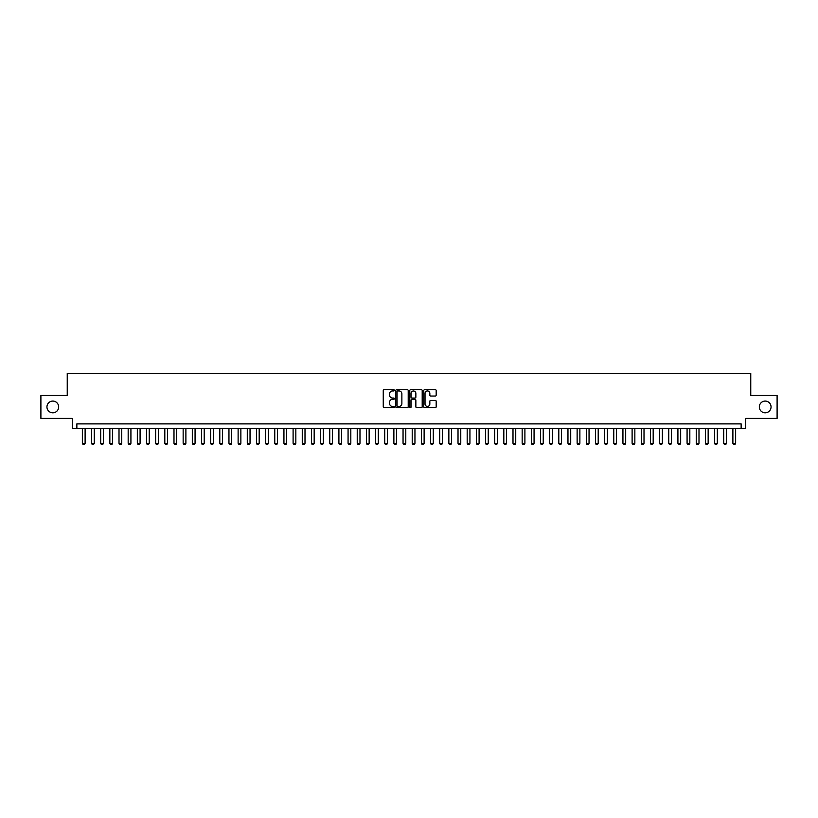 <?xml version="1.0" encoding="UTF-8"?>
<svg xmlns="http://www.w3.org/2000/svg" width="818" height="818" viewBox="0 0 818 818"><rect width="100%" height="100%" fill="white"/><g stroke="black" fill="none" stroke-linecap="round" stroke-linejoin="round"><path stroke-width="1.23" d="M394.337 390.329A0.634 0.634 0 0 0 393.714 389.695L384.153 389.695A0.9 0.9 0 0 0 383.253 390.595L383.253 406.791A0.9 0.9 0 0 0 384.153 407.681L393.714 407.681A0.634 0.634 0 0 0 394.337 407.057A0.634 0.634 0 0 0 393.714 406.423L392.476 406.423A2.873 2.873 0 0 1 389.593 403.55L389.593 402.2A2.873 2.873 0 0 1 392.476 399.317L393.714 399.317A0.634 0.634 0 0 0 394.337 398.693A0.634 0.634 0 0 0 393.714 398.059L392.476 398.059A2.873 2.873 0 0 1 389.593 395.186L389.593 393.836A2.873 2.873 0 0 1 392.476 390.953L393.714 390.953A0.634 0.634 0 0 0 394.337 390.329M759.329 406.935A5.859 5.859 0 0 0 765.188 412.804A5.859 5.859 0 0 0 771.057 406.935A5.859 5.859 0 0 0 765.188 401.076A5.859 5.859 0 0 0 759.329 406.935M46.943 406.935A5.859 5.859 0 0 0 52.812 412.804A5.859 5.859 0 0 0 58.671 406.935A5.859 5.859 0 0 0 52.812 401.076A5.859 5.859 0 0 0 46.943 406.935M435.288 396.035A0.9 0.9 0 0 0 436.178 395.135L436.178 390.595A0.9 0.9 0 0 0 435.288 389.695L424.675 389.695A0.9 0.9 0 0 0 423.775 390.595L423.775 406.791A0.9 0.9 0 0 0 424.675 407.681L435.288 407.681A0.9 0.9 0 0 0 436.178 406.791L436.178 401.301A0.9 0.9 0 0 0 435.288 400.401L430.738 400.401A0.9 0.9 0 0 0 429.839 401.301L429.839 404.02A2.403 2.403 0 0 1 427.436 406.423A2.403 2.403 0 0 1 425.033 404.02L425.033 393.366A2.403 2.403 0 0 1 427.436 390.953A2.403 2.403 0 0 1 429.839 393.366L429.839 395.135A0.9 0.9 0 0 0 430.738 396.035L435.288 396.035M741.139 428.468L745.719 428.468L745.719 418.387L777.1 418.387L777.1 395.483L750.76 395.483L750.76 373.499L67.24 373.499L67.24 395.483L40.9 395.483L40.9 418.387L72.281 418.387L72.281 428.468L741.139 428.468L741.139 423.888L76.861 423.888L76.861 428.468M408.213 390.595A0.9 0.9 0 0 0 407.313 389.695L396.699 389.695A0.9 0.9 0 0 0 395.8 390.595L395.8 406.791A0.9 0.9 0 0 0 396.699 407.681L407.313 407.681A0.9 0.9 0 0 0 408.213 406.791L408.213 390.595M410.687 389.695L421.301 389.695A0.9 0.9 0 0 1 422.2 390.595L422.2 406.791A0.9 0.9 0 0 1 421.301 407.681L416.761 407.681A0.9 0.9 0 0 1 415.861 406.791L415.861 400.217A0.9 0.9 0 0 0 414.961 399.317L411.945 399.317A0.9 0.9 0 0 0 411.045 400.217L411.045 407.057A0.634 0.634 0 0 1 410.421 407.681A0.634 0.634 0 0 1 409.787 407.057L409.787 390.595A0.9 0.9 0 0 1 410.687 389.695M397.691 390.953A0.634 0.634 0 0 0 397.057 391.587L397.057 405.8A0.634 0.634 0 0 0 397.691 406.423L398.99 406.423A2.873 2.873 0 0 0 401.873 403.55L401.873 393.836A2.873 2.873 0 0 0 398.99 390.953L397.691 390.953M415.861 393.407A2.403 2.403 0 0 0 413.448 391.004A2.403 2.403 0 0 0 411.045 393.407L411.045 397.159A0.9 0.9 0 0 0 411.945 398.059L414.961 398.059A0.9 0.9 0 0 0 415.861 397.159L415.861 393.407M82.362 428.468L82.362 443.315L85.113 443.315L85.113 428.468M85.113 443.315L84.418 444.501L83.047 444.501L82.362 443.315M91.524 428.468L91.524 443.315L94.275 443.315L94.275 428.468M94.275 443.315L93.579 444.501L92.209 444.501L91.524 443.315M100.686 428.468L100.686 443.315L103.436 443.315L103.436 428.468M103.436 443.315L102.751 444.501L101.371 444.501L100.686 443.315M109.847 428.468L109.847 443.315L112.598 443.315L112.598 428.468M112.598 443.315L111.913 444.501L110.532 444.501L109.847 443.315M119.009 428.468L119.009 443.315L121.759 443.315L121.759 428.468M121.759 443.315L121.074 444.501L119.694 444.501L119.009 443.315M128.17 428.468L128.17 443.315L130.921 443.315L130.921 428.468M130.921 443.315L130.236 444.501L128.855 444.501L128.17 443.315M137.332 428.468L137.332 443.315L140.082 443.315L140.082 428.468M140.082 443.315L139.397 444.501L138.017 444.501L137.332 443.315M146.494 428.468L146.494 443.315L149.244 443.315L149.244 428.468M149.244 443.315L148.559 444.501L147.189 444.501L146.494 443.315M155.655 428.468L155.655 443.315L158.406 443.315L158.406 428.468M158.406 443.315L157.721 444.501L156.35 444.501L155.655 443.315M164.817 428.468L164.817 443.315L167.567 443.315L167.567 428.468M167.567 443.315L166.882 444.501L165.512 444.501L164.817 443.315M173.989 428.468L173.989 443.315L176.729 443.315L176.729 428.468M176.729 443.315L176.044 444.501L174.674 444.501L173.989 443.315M183.15 428.468L183.15 443.315L185.891 443.315L185.891 428.468M185.891 443.315L185.205 444.501L183.835 444.501L183.15 443.315M192.312 428.468L192.312 443.315L195.062 443.315L195.062 428.468M195.062 443.315L194.367 444.501L192.997 444.501L192.312 443.315M201.473 428.468L201.473 443.315L204.224 443.315L204.224 428.468M204.224 443.315L203.529 444.501L202.158 444.501L201.473 443.315M210.635 428.468L210.635 443.315L213.386 443.315L213.386 428.468M213.386 443.315L212.69 444.501L211.32 444.501L210.635 443.315M219.797 428.468L219.797 443.315L222.547 443.315L222.547 428.468M222.547 443.315L221.862 444.501L220.482 444.501L219.797 443.315M228.958 428.468L228.958 443.315L231.709 443.315L231.709 428.468M231.709 443.315L231.024 444.501L229.643 444.501L228.958 443.315M238.12 428.468L238.12 443.315L240.87 443.315L240.87 428.468M240.87 443.315L240.185 444.501L238.805 444.501L238.12 443.315M247.281 428.468L247.281 443.315L250.032 443.315L250.032 428.468M250.032 443.315L249.347 444.501L247.966 444.501L247.281 443.315M256.443 428.468L256.443 443.315L259.194 443.315L259.194 428.468M259.194 443.315L258.508 444.501L257.128 444.501L256.443 443.315M265.605 428.468L265.605 443.315L268.355 443.315L268.355 428.468M268.355 443.315L267.67 444.501L266.3 444.501L265.605 443.315M274.766 428.468L274.766 443.315L277.517 443.315L277.517 428.468M277.517 443.315L276.832 444.501L275.461 444.501L274.766 443.315M283.938 428.468L283.938 443.315L286.678 443.315L286.678 428.468M286.678 443.315L285.993 444.501L284.623 444.501L283.938 443.315M293.1 428.468L293.1 443.315L295.84 443.315L295.84 428.468M295.84 443.315L295.155 444.501L293.785 444.501L293.1 443.315M302.261 428.468L302.261 443.315L305.002 443.315L305.002 428.468M305.002 443.315L304.316 444.501L302.946 444.501L302.261 443.315M311.423 428.468L311.423 443.315L314.173 443.315L314.173 428.468M314.173 443.315L313.478 444.501L312.108 444.501L311.423 443.315M320.584 428.468L320.584 443.315L323.335 443.315L323.335 428.468M323.335 443.315L322.64 444.501L321.269 444.501L320.584 443.315M329.746 428.468L329.746 443.315L332.497 443.315L332.497 428.468M332.497 443.315L331.811 444.501L330.431 444.501L329.746 443.315M338.908 428.468L338.908 443.315L341.658 443.315L341.658 428.468M341.658 443.315L340.973 444.501L339.593 444.501L338.908 443.315M348.069 428.468L348.069 443.315L350.82 443.315L350.82 428.468M350.82 443.315L350.135 444.501L348.754 444.501L348.069 443.315M357.231 428.468L357.231 443.315L359.981 443.315L359.981 428.468M359.981 443.315L359.296 444.501L357.916 444.501L357.231 443.315M366.392 428.468L366.392 443.315L369.143 443.315L369.143 428.468M369.143 443.315L368.458 444.501L367.077 444.501L366.392 443.315M375.554 428.468L375.554 443.315L378.305 443.315L378.305 428.468M378.305 443.315L377.619 444.501L376.249 444.501L375.554 443.315M384.716 428.468L384.716 443.315L387.466 443.315L387.466 428.468M387.466 443.315L386.781 444.501L385.411 444.501L384.716 443.315M393.877 428.468L393.877 443.315L396.628 443.315L396.628 428.468M396.628 443.315L395.943 444.501L394.573 444.501L393.877 443.315M403.049 428.468L403.049 443.315L405.789 443.315L405.789 428.468M405.789 443.315L405.104 444.501L403.734 444.501L403.049 443.315M412.211 428.468L412.211 443.315L414.951 443.315L414.951 428.468M414.951 443.315L414.266 444.501L412.896 444.501L412.211 443.315M421.372 428.468L421.372 443.315L424.123 443.315L424.123 428.468M424.123 443.315L423.427 444.501L422.057 444.501L421.372 443.315M430.534 428.468L430.534 443.315L433.284 443.315L433.284 428.468M433.284 443.315L432.589 444.501L431.219 444.501L430.534 443.315M439.695 428.468L439.695 443.315L442.446 443.315L442.446 428.468M442.446 443.315L441.751 444.501L440.381 444.501L439.695 443.315M448.857 428.468L448.857 443.315L451.608 443.315L451.608 428.468M451.608 443.315L450.922 444.501L449.542 444.501L448.857 443.315M458.019 428.468L458.019 443.315L460.769 443.315L460.769 428.468M460.769 443.315L460.084 444.501L458.704 444.501L458.019 443.315M467.18 428.468L467.18 443.315L469.931 443.315L469.931 428.468M469.931 443.315L469.246 444.501L467.865 444.501L467.18 443.315M476.342 428.468L476.342 443.315L479.092 443.315L479.092 428.468M479.092 443.315L478.407 444.501L477.027 444.501L476.342 443.315M485.503 428.468L485.503 443.315L488.254 443.315L488.254 428.468M488.254 443.315L487.569 444.501L486.189 444.501L485.503 443.315M494.665 428.468L494.665 443.315L497.416 443.315L497.416 428.468M497.416 443.315L496.731 444.501L495.36 444.501L494.665 443.315M503.827 428.468L503.827 443.315L506.577 443.315L506.577 428.468M506.577 443.315L505.892 444.501L504.522 444.501L503.827 443.315M512.998 428.468L512.998 443.315L515.739 443.315L515.739 428.468M515.739 443.315L515.054 444.501L513.684 444.501L512.998 443.315M522.16 428.468L522.16 443.315L524.9 443.315L524.9 428.468M524.9 443.315L524.215 444.501L522.845 444.501L522.16 443.315M531.322 428.468L531.322 443.315L534.062 443.315L534.062 428.468M534.062 443.315L533.377 444.501L532.007 444.501L531.322 443.315M540.483 428.468L540.483 443.315L543.234 443.315L543.234 428.468M543.234 443.315L542.538 444.501L541.168 444.501L540.483 443.315M549.645 428.468L549.645 443.315L552.395 443.315L552.395 428.468M552.395 443.315L551.7 444.501L550.33 444.501L549.645 443.315M558.806 428.468L558.806 443.315L561.557 443.315L561.557 428.468M561.557 443.315L560.872 444.501L559.492 444.501L558.806 443.315M567.968 428.468L567.968 443.315L570.719 443.315L570.719 428.468M570.719 443.315L570.034 444.501L568.653 444.501L567.968 443.315M577.13 428.468L577.13 443.315L579.88 443.315L579.88 428.468M579.88 443.315L579.195 444.501L577.815 444.501L577.13 443.315M586.291 428.468L586.291 443.315L589.042 443.315L589.042 428.468M589.042 443.315L588.357 444.501L586.976 444.501L586.291 443.315M595.453 428.468L595.453 443.315L598.203 443.315L598.203 428.468M598.203 443.315L597.518 444.501L596.138 444.501L595.453 443.315M604.614 428.468L604.614 443.315L607.365 443.315L607.365 428.468M607.365 443.315L606.68 444.501L605.31 444.501L604.614 443.315M613.776 428.468L613.776 443.315L616.527 443.315L616.527 428.468M616.527 443.315L615.842 444.501L614.471 444.501L613.776 443.315M622.938 428.468L622.938 443.315L625.688 443.315L625.688 428.468M625.688 443.315L625.003 444.501L623.633 444.501L622.938 443.315M632.11 428.468L632.11 443.315L634.85 443.315L634.85 428.468M634.85 443.315L634.165 444.501L632.795 444.501L632.11 443.315M641.271 428.468L641.271 443.315L644.011 443.315L644.011 428.468M644.011 443.315L643.326 444.501L641.956 444.501L641.271 443.315M650.433 428.468L650.433 443.315L653.183 443.315L653.183 428.468M653.183 443.315L652.488 444.501L651.118 444.501L650.433 443.315M659.594 428.468L659.594 443.315L662.345 443.315L662.345 428.468M662.345 443.315L661.65 444.501L660.279 444.501L659.594 443.315M668.756 428.468L668.756 443.315L671.506 443.315L671.506 428.468M671.506 443.315L670.811 444.501L669.441 444.501L668.756 443.315M677.918 428.468L677.918 443.315L680.668 443.315L680.668 428.468M680.668 443.315L679.983 444.501L678.603 444.501L677.918 443.315M687.079 428.468L687.079 443.315L689.83 443.315L689.83 428.468M689.83 443.315L689.145 444.501L687.764 444.501L687.079 443.315M696.241 428.468L696.241 443.315L698.991 443.315L698.991 428.468M698.991 443.315L698.306 444.501L696.926 444.501L696.241 443.315M705.402 428.468L705.402 443.315L708.153 443.315L708.153 428.468M708.153 443.315L707.468 444.501L706.087 444.501L705.402 443.315M714.564 428.468L714.564 443.315L717.314 443.315L717.314 428.468M717.314 443.315L716.629 444.501L715.249 444.501L714.564 443.315M723.725 428.468L723.725 443.315L726.476 443.315L726.476 428.468M726.476 443.315L725.791 444.501L724.421 444.501L723.725 443.315M732.887 428.468L732.887 443.315L735.638 443.315L735.638 428.468M735.638 443.315L734.953 444.501L733.582 444.501L732.887 443.315"/></g></svg>
